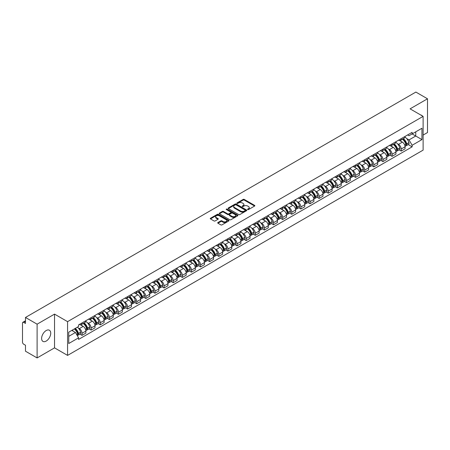<?xml version="1.0" encoding="UTF-8"?>
<svg xmlns="http://www.w3.org/2000/svg" width="450" height="450" viewBox="0 0 450 450"><rect width="100%" height="100%" fill="white"/><g stroke="black" fill="none" stroke-linecap="round" stroke-linejoin="round"><path stroke-width="0.67" d="M247.697 209.571A0.568 0.326 0 0 0 248.501 209.571L254.599 206.049A0.81 0.467 0 0 0 254.835 205.718A0.81 0.467 0 0 0 254.599 205.386L244.271 199.423A0.81 0.467 0 0 0 243.124 199.423L237.026 202.944A0.568 0.326 0 0 0 237.831 203.406L238.618 202.95A2.599 1.502 0 0 1 242.291 202.95L243.152 203.451A2.599 1.502 0 0 1 243.911 204.508A2.599 1.502 0 0 1 243.152 205.566L242.364 206.021A0.568 0.326 0 0 0 243.163 206.488L243.956 206.032A2.599 1.502 0 0 1 247.629 206.032L248.49 206.528A2.599 1.502 0 0 1 249.249 207.591A2.599 1.502 0 0 1 248.49 208.648L247.697 209.104A0.568 0.326 0 0 0 247.697 209.571L247.697 209.104M46.176 341.083A6.446 3.724 120 0 0 50.389 335.402A6.446 3.724 120 0 0 49.399 330.238A6.446 3.724 120 0 0 46.176 330.553A6.446 3.724 120 0 0 41.962 336.24A6.446 3.724 120 0 0 42.953 341.404A6.446 3.724 120 0 0 46.176 341.083M422.348 115.931A6.446 3.724 120 0 0 421.661 115.312A6.446 3.724 120 0 0 420.784 115.026M217.929 222.547A0.81 0.467 0 0 0 217.693 222.879A0.81 0.467 0 0 0 217.929 223.211L220.832 224.882A0.81 0.467 0 0 0 221.979 224.882L228.746 220.972A0.81 0.467 0 0 0 228.988 220.641A0.81 0.467 0 0 0 228.746 220.309L218.419 214.346A0.81 0.467 0 0 0 217.271 214.346L210.499 218.256A0.81 0.467 0 0 0 210.263 218.588A0.81 0.467 0 0 0 210.499 218.919L214.003 220.939A0.81 0.467 0 0 0 215.151 220.939L218.047 219.268A0.81 0.467 0 0 0 218.284 218.936A0.81 0.467 0 0 0 218.047 218.604L216.309 217.603A2.171 1.254 0 0 1 215.674 216.714A2.171 1.254 0 0 1 217.013 215.556A2.171 1.254 0 0 1 219.381 215.831L226.181 219.757A2.171 1.254 0 0 1 226.817 220.641A2.171 1.254 0 0 1 225.478 221.799A2.171 1.254 0 0 1 223.11 221.529L221.979 220.871A0.81 0.467 0 0 0 220.832 220.871L217.929 222.547L217.929 223.211M67.573 321.643L54.534 314.117L37.114 324.174L25.481 317.458L415.868 92.07L427.5 98.792L410.079 108.849L423.118 116.376L67.573 321.643L67.573 355.399L423.118 150.126L423.118 116.376M238.674 214.577A0.81 0.467 0 0 0 239.822 214.577L246.594 210.667A0.81 0.467 0 0 0 246.831 210.341A0.81 0.467 0 0 0 246.594 210.009L236.267 204.047A0.81 0.467 0 0 0 235.119 204.047L228.347 207.956A0.81 0.467 0 0 0 228.111 208.282A0.81 0.467 0 0 0 228.347 208.614L238.674 214.577M226.592 209.689A0.568 0.326 0 0 1 227.171 209.773L227.171 209.098L237.673 215.162A0.81 0.467 0 0 1 237.909 215.488A0.81 0.467 0 0 1 237.673 215.82L230.901 219.729A0.81 0.467 0 0 1 229.753 219.729L219.426 213.767L222.322 212.107L222.322 211.433L219.426 213.103A0.81 0.467 0 0 0 219.184 213.435A0.81 0.467 0 0 0 219.426 213.767L219.426 213.103M222.322 212.107A0.81 0.467 0 0 1 223.47 212.107L223.47 211.433A0.81 0.467 0 0 0 222.322 211.433M223.47 211.433L227.661 213.851A0.81 0.467 0 0 0 228.808 213.851L230.726 212.743A0.81 0.467 0 0 0 230.968 212.411A0.81 0.467 0 0 0 230.726 212.079L226.367 209.559A0.568 0.326 0 0 1 227.171 209.098M37.114 324.174L37.114 357.93L25.481 351.208L25.481 345.234L23.67 344.188A1.654 0.956 -120 0 1 22.5 342.163L22.5 323.061A1.654 0.956 -120 0 1 22.843 322.307L25.481 320.782M423.118 135.073L427.5 132.542L427.5 98.792M37.114 357.93L54.534 347.867L67.573 355.399M25.481 317.458L25.481 323.432L23.67 322.386A1.654 0.956 -120 0 0 22.843 322.307M401.192 138.651A3.802 2.194 60 0 1 400.404 140.355L404.263 138.127A3.802 2.194 -120 0 0 405.051 136.423M397.53 143.792L398.503 144.354A3.802 2.194 60 0 1 401.192 149.012L405.051 146.784A3.802 2.194 -120 0 0 402.362 142.127L399.6 140.529M405.051 146.784L405.051 148.843L401.192 151.071L399.099 149.861M400.404 140.355A3.802 2.194 60 0 1 398.531 140.186M401.192 149.012L401.192 151.071M392.074 143.916A3.802 2.194 60 0 1 391.286 145.62L395.145 143.392A3.802 2.194 -120 0 0 395.933 141.688M389.981 155.126L392.074 156.336L395.933 154.108L395.933 152.049A3.802 2.194 -120 0 0 393.244 147.392L390.482 145.794M391.286 145.62A3.802 2.194 60 0 1 389.413 145.451M388.412 149.057L389.385 149.619A3.802 2.194 60 0 1 392.074 154.277L392.074 156.336M382.956 149.181A3.802 2.194 60 0 1 382.168 150.885L386.027 148.657A3.802 2.194 -120 0 0 386.814 146.953M380.863 160.391L382.956 161.601L386.814 159.373L386.814 157.314A3.802 2.194 -120 0 0 384.126 152.657L381.364 151.059M382.168 150.885A3.802 2.194 60 0 1 380.295 150.716M379.294 154.322L380.267 154.884A3.802 2.194 60 0 1 382.956 159.542L382.956 161.601M373.838 154.446A3.802 2.194 60 0 1 373.05 156.15L376.903 153.922A3.802 2.194 -120 0 0 377.691 152.218M371.745 165.656L373.838 166.866L377.691 164.638L377.691 162.579A3.802 2.194 -120 0 0 375.002 157.922L372.24 156.324M373.05 156.15A3.802 2.194 60 0 1 371.177 155.981M370.176 159.587L371.149 160.149A3.802 2.194 60 0 1 373.838 164.807L373.838 166.866M364.714 159.711A3.802 2.194 60 0 1 363.926 161.415L367.785 159.188A3.802 2.194 -120 0 0 368.572 157.483M362.621 170.921L364.714 172.131L368.572 169.903L368.572 167.844A3.802 2.194 -120 0 0 365.884 163.187L363.122 161.589M363.926 161.415A3.802 2.194 60 0 1 362.053 161.246M361.052 164.852L362.025 165.414A3.802 2.194 60 0 1 364.714 170.072L364.714 172.131M355.596 164.976A3.802 2.194 60 0 1 354.808 166.68L358.667 164.453A3.802 2.194 -120 0 0 359.454 162.748M353.503 176.186L355.596 177.396L359.454 175.168L359.454 173.109A3.802 2.194 -120 0 0 356.766 168.452L354.004 166.854M354.808 166.68A3.802 2.194 60 0 1 352.935 166.511M351.934 170.117L352.907 170.679A3.802 2.194 60 0 1 355.596 175.337L355.596 177.396M346.478 170.241A3.802 2.194 60 0 1 345.69 171.945L349.549 169.718A3.802 2.194 -120 0 0 350.336 168.013M344.385 181.451L346.478 182.661L350.336 180.433L350.336 178.374A3.802 2.194 -120 0 0 347.647 173.717L344.886 172.119M345.69 171.945A3.802 2.194 60 0 1 343.817 171.776M342.816 175.382L343.789 175.944A3.802 2.194 60 0 1 346.478 180.602L346.478 182.661M337.359 175.506A3.802 2.194 60 0 1 336.572 177.21L340.425 174.982A3.802 2.194 -120 0 0 341.213 173.278M335.267 186.716L337.359 187.926L341.218 185.698L341.218 183.639A3.802 2.194 -120 0 0 338.524 178.982L335.762 177.384M336.572 177.21A3.802 2.194 60 0 1 334.699 177.041M333.697 180.647L334.671 181.209A3.802 2.194 60 0 1 337.359 185.867L337.359 187.926M328.236 180.771A3.802 2.194 60 0 1 327.448 182.475L331.307 180.248A3.802 2.194 -120 0 0 332.094 178.543M326.143 191.981L328.236 193.191L332.094 190.963L332.094 188.904A3.802 2.194 -120 0 0 329.406 184.247L326.644 182.649M327.448 182.475A3.802 2.194 60 0 1 325.581 182.306M324.574 185.912L325.547 186.474A3.802 2.194 60 0 1 328.236 191.132L328.236 193.191M319.118 186.036A3.802 2.194 60 0 1 318.33 187.74L322.189 185.513A3.802 2.194 -120 0 0 322.976 183.808M317.025 197.246L319.118 198.456L322.976 196.228L322.976 194.169A3.802 2.194 -120 0 0 320.287 189.512L317.526 187.914M318.33 187.74A3.802 2.194 60 0 1 316.457 187.571M315.456 191.177L316.429 191.739A3.802 2.194 60 0 1 319.118 196.397L319.118 198.456M309.999 191.301A3.802 2.194 60 0 1 309.212 193.005L313.071 190.778A3.802 2.194 -120 0 0 313.858 189.073M307.907 202.511L309.999 203.721L313.858 201.493L313.858 199.434A3.802 2.194 -120 0 0 311.169 194.777L308.407 193.179M309.212 193.005A3.802 2.194 60 0 1 307.339 192.836M306.338 196.442L307.311 197.004A3.802 2.194 60 0 1 309.999 201.662L309.999 203.721M300.881 196.566A3.802 2.194 60 0 1 300.094 198.27L303.947 196.042A3.802 2.194 -120 0 0 304.734 194.338M298.789 207.776L300.881 208.986L304.74 206.758L304.74 204.699A3.802 2.194 -120 0 0 302.046 200.042L299.289 198.444M300.094 198.27A3.802 2.194 60 0 1 298.221 198.101M297.219 201.707L298.192 202.269A3.802 2.194 60 0 1 300.881 206.927L300.881 208.986M291.757 201.831A3.802 2.194 60 0 1 290.97 203.535L294.829 201.308A3.802 2.194 -120 0 0 295.616 199.603M289.665 213.041L291.757 214.251L295.616 212.023L295.616 209.964A3.802 2.194 -120 0 0 292.928 205.307L290.166 203.709M290.97 203.535A3.802 2.194 60 0 1 289.103 203.366M288.096 206.972L289.069 207.534A3.802 2.194 60 0 1 291.757 212.192L291.757 214.251M282.639 207.096A3.802 2.194 60 0 1 281.852 208.8L285.711 206.572A3.802 2.194 -120 0 0 286.498 204.868M280.547 218.306L282.639 219.516L286.498 217.288L286.498 215.229A3.802 2.194 -120 0 0 283.809 210.572L281.048 208.98M281.852 208.8A3.802 2.194 60 0 1 279.979 208.631M278.977 212.237L279.951 212.799A3.802 2.194 60 0 1 282.639 217.457L282.639 219.516M273.521 212.361A3.802 2.194 60 0 1 272.734 214.065L276.593 211.838A3.802 2.194 -120 0 0 277.38 210.133M271.429 223.571L273.521 224.781L277.38 222.553L277.38 220.494A3.802 2.194 -120 0 0 274.691 215.837L271.929 214.245M272.734 214.065A3.802 2.194 60 0 1 270.861 213.896M269.859 217.502L270.832 218.064A3.802 2.194 60 0 1 273.521 222.722L273.521 224.781M264.403 217.626A3.802 2.194 60 0 1 263.616 219.33L267.474 217.102A3.802 2.194 -120 0 0 268.262 215.398M262.311 228.836L264.403 230.046L268.262 227.818L268.262 225.759A3.802 2.194 -120 0 0 265.567 221.102L262.811 219.51M263.616 219.33A3.802 2.194 60 0 1 261.743 219.161M260.741 222.767L261.714 223.329A3.802 2.194 60 0 1 264.403 227.987L264.403 230.046M255.279 222.891A3.802 2.194 60 0 1 254.492 224.595L258.351 222.368A3.802 2.194 -120 0 0 259.138 220.663M253.187 234.101L255.279 235.311L259.138 233.083L259.138 231.024A3.802 2.194 -120 0 0 256.449 226.367L253.688 224.775M254.492 224.595A3.802 2.194 60 0 1 252.624 224.426M251.618 228.032L252.591 228.594A3.802 2.194 60 0 1 255.279 233.252L255.279 235.311M246.161 228.156A3.802 2.194 60 0 1 245.374 229.86L249.232 227.632A3.802 2.194 -120 0 0 250.02 225.928M244.069 239.366L246.161 240.576L250.02 238.348L250.02 236.289A3.802 2.194 -120 0 0 247.331 231.632L244.569 230.04M245.374 229.86A3.802 2.194 60 0 1 243.501 229.691M242.499 233.297L243.472 233.859A3.802 2.194 60 0 1 246.161 238.517L246.161 240.576M237.043 233.421A3.802 2.194 60 0 1 236.256 235.131L240.114 232.903A3.802 2.194 -120 0 0 240.902 231.193M234.951 244.631L237.043 245.841L240.902 243.613L240.902 241.554A3.802 2.194 -120 0 0 238.213 236.897L235.451 235.305M236.256 235.131A3.802 2.194 60 0 1 234.382 234.956M233.381 238.562L234.354 239.124A3.802 2.194 60 0 1 237.043 243.782L237.043 245.841M227.925 238.686A3.802 2.194 60 0 1 227.138 240.396L230.996 238.168A3.802 2.194 -120 0 0 231.784 236.458M225.833 249.896L227.925 251.106L231.784 248.878L231.784 246.819A3.802 2.194 -120 0 0 229.089 242.162L226.333 240.57M227.138 240.396A3.802 2.194 60 0 1 225.264 240.221M224.263 243.827L225.236 244.389A3.802 2.194 60 0 1 227.925 249.047L227.925 251.106M218.801 243.951A3.802 2.194 60 0 1 218.014 245.661L221.873 243.433A3.802 2.194 -120 0 0 222.66 241.723M216.709 255.161L218.801 256.371L222.66 254.143L222.66 252.084A3.802 2.194 -120 0 0 219.971 247.427L217.209 245.835M218.014 245.661A3.802 2.194 60 0 1 216.146 245.486M215.139 249.092L216.112 249.654A3.802 2.194 60 0 1 218.801 254.312L218.801 256.371M209.683 249.216A3.802 2.194 60 0 1 208.896 250.926L212.754 248.698A3.802 2.194 -120 0 0 213.542 246.988M207.591 260.426L209.683 261.636L213.542 259.408L213.542 257.349A3.802 2.194 -120 0 0 210.853 252.692L208.091 251.1M208.896 250.926A3.802 2.194 60 0 1 207.023 250.751M206.021 254.357L206.994 254.919A3.802 2.194 60 0 1 209.683 259.577L209.683 261.636M200.565 254.481A3.802 2.194 60 0 1 199.778 256.191L203.636 253.963A3.802 2.194 -120 0 0 204.424 252.253M198.472 265.691L200.565 266.901L204.424 264.673L204.424 262.614A3.802 2.194 -120 0 0 201.735 257.957L198.973 256.365M199.778 256.191A3.802 2.194 60 0 1 197.904 256.016M196.903 259.622L197.876 260.184A3.802 2.194 60 0 1 200.565 264.842L200.565 266.901M191.447 259.746A3.802 2.194 60 0 1 190.659 261.456L194.518 259.228A3.802 2.194 -120 0 0 195.306 257.518M189.354 270.956L191.447 272.166L195.306 269.938L195.306 267.879A3.802 2.194 -120 0 0 192.611 263.222L189.855 261.63M190.659 261.456A3.802 2.194 60 0 1 188.786 261.281M187.785 264.887L188.758 265.449A3.802 2.194 60 0 1 191.447 270.107L191.447 272.166M182.323 265.011A3.802 2.194 60 0 1 181.536 266.721L185.394 264.493A3.802 2.194 -120 0 0 186.182 262.783M180.231 276.221L182.323 277.431L186.182 275.203L186.182 273.144A3.802 2.194 -120 0 0 183.493 268.487L180.731 266.895M181.536 266.721A3.802 2.194 60 0 1 179.668 266.546M178.661 270.152L179.634 270.714A3.802 2.194 60 0 1 182.323 275.372L182.323 277.431M173.205 270.276A3.802 2.194 60 0 1 172.417 271.986L176.276 269.758A3.802 2.194 -120 0 0 177.064 268.048M171.112 281.486L173.205 282.696L177.064 280.468L177.064 278.409A3.802 2.194 -120 0 0 174.375 273.752L171.613 272.16M172.417 271.986A3.802 2.194 60 0 1 170.544 271.811M169.543 275.417L170.516 275.979A3.802 2.194 60 0 1 173.205 280.637L173.205 282.696M164.087 275.541A3.802 2.194 60 0 1 163.299 277.251L167.158 275.023A3.802 2.194 -120 0 0 167.946 273.313M161.994 286.751L164.087 287.961L167.946 285.733L167.946 283.674A3.802 2.194 -120 0 0 165.257 279.017L162.495 277.425M163.299 277.251A3.802 2.194 60 0 1 161.426 277.076M160.425 280.682L161.398 281.244A3.802 2.194 60 0 1 164.087 285.902L164.087 287.961M154.969 280.806A3.802 2.194 60 0 1 154.181 282.516L158.04 280.288A3.802 2.194 -120 0 0 158.828 278.578M152.876 292.022L154.969 293.226L158.828 290.998L158.828 288.939A3.802 2.194 -120 0 0 156.139 284.282L153.377 282.69M154.181 282.516A3.802 2.194 60 0 1 152.308 282.341M151.307 285.947L152.28 286.509A3.802 2.194 60 0 1 154.969 291.167L154.969 293.226M145.845 286.071A3.802 2.194 60 0 1 145.058 287.781L148.916 285.553A3.802 2.194 -120 0 0 149.704 283.843M143.752 297.287L145.845 298.491L149.704 296.263L149.704 294.204A3.802 2.194 -120 0 0 147.015 289.547L144.253 287.955M145.058 287.781A3.802 2.194 60 0 1 143.19 287.606M142.183 291.212L143.156 291.774A3.802 2.194 60 0 1 145.845 296.432L145.845 298.491M136.727 291.336A3.802 2.194 60 0 1 135.939 293.046L139.798 290.818A3.802 2.194 -120 0 0 140.586 289.108M134.634 302.552L136.727 303.756L140.586 301.528L140.586 299.469A3.802 2.194 -120 0 0 137.897 294.812L135.135 293.22M135.939 293.046A3.802 2.194 60 0 1 134.066 292.871M133.065 296.477L134.038 297.039A3.802 2.194 60 0 1 136.727 301.697L136.727 303.756M127.609 296.601A3.802 2.194 60 0 1 126.821 298.311L130.68 296.083A3.802 2.194 -120 0 0 131.468 294.373M125.516 307.817L127.609 309.021L131.468 306.793L131.468 304.734A3.802 2.194 -120 0 0 128.779 300.077L126.017 298.485M126.821 298.311A3.802 2.194 60 0 1 124.948 298.136M123.947 301.742L124.92 302.304A3.802 2.194 60 0 1 127.609 306.962L127.609 309.021M118.491 301.866A3.802 2.194 60 0 1 117.703 303.576L121.562 301.348A3.802 2.194 -120 0 0 122.349 299.638M116.398 313.082L118.491 314.286L122.349 312.058L122.349 309.999A3.802 2.194 -120 0 0 119.661 305.342L116.899 303.75M117.703 303.576A3.802 2.194 60 0 1 115.83 303.401M114.829 307.007L115.802 307.569A3.802 2.194 60 0 1 118.491 312.227L118.491 314.286M109.367 307.131A3.802 2.194 60 0 1 108.579 308.841L112.438 306.613A3.802 2.194 -120 0 0 113.226 304.903M107.274 318.347L109.367 319.551L113.226 317.323L113.226 315.264A3.802 2.194 -120 0 0 110.537 310.607L107.775 309.015M108.579 308.841A3.802 2.194 60 0 1 106.712 308.666M105.705 312.272L106.678 312.834A3.802 2.194 60 0 1 109.367 317.492L109.367 319.551M100.249 312.396A3.802 2.194 60 0 1 99.461 314.106L103.32 311.878A3.802 2.194 -120 0 0 104.108 310.168M98.156 323.612L100.249 324.816L104.108 322.588L104.108 320.529A3.802 2.194 -120 0 0 101.419 315.872L98.657 314.28M99.461 314.106A3.802 2.194 60 0 1 97.588 313.931M96.587 317.537L97.56 318.099A3.802 2.194 60 0 1 100.249 322.757L100.249 324.816M91.131 317.661A3.802 2.194 60 0 1 90.343 319.371L94.202 317.143A3.802 2.194 -120 0 0 94.989 315.433M89.038 328.877L91.131 330.081L94.989 327.853L94.989 325.794A3.802 2.194 -120 0 0 92.301 321.137L89.539 319.545M90.343 319.371A3.802 2.194 60 0 1 88.47 319.196M87.469 322.808L88.442 323.364A3.802 2.194 60 0 1 91.131 328.022L91.131 330.081M82.013 322.926A3.802 2.194 60 0 1 81.225 324.636L85.084 322.408A3.802 2.194 -120 0 0 85.871 320.698M79.92 334.142L82.013 335.346L85.871 333.118L85.871 331.059A3.802 2.194 -120 0 0 83.183 326.402L80.421 324.81M81.225 324.636A3.802 2.194 60 0 1 79.352 324.461M78.351 328.072L79.324 328.629A3.802 2.194 60 0 1 82.013 333.287L82.013 335.346M407.655 134.921L409.027 135.714L421.948 128.256L415.749 131.833L415.749 136.018L409.027 139.899L406.654 138.527M68.743 336.358L75.465 332.477L78.564 337.843L68.743 343.513L68.743 332.173L78.564 326.503L78.564 324.917L412.127 132.339L412.127 133.926L421.948 139.596L412.127 145.266L409.027 139.899M421.948 128.256L421.948 139.596M78.564 337.843L78.564 339.429L412.127 146.852L412.127 145.266M54.534 314.117L54.534 347.867M75.465 332.477L71.837 330.384M408.223 144.596L412.127 146.852M247.928 209.649L248.49 209.323A2.599 1.502 0 0 0 249.249 208.266L249.249 207.591M243.911 204.508L243.911 205.183A2.599 1.502 0 0 1 243.152 206.241L242.589 206.567M254.599 205.386L254.599 206.049L244.271 200.098A0.81 0.467 0 0 0 243.124 200.098L237.251 203.484M246.583 210.679L236.267 204.722A0.81 0.467 0 0 0 235.119 204.722L228.358 208.62M245.16 210.572A0.568 0.326 0 0 0 245.16 210.105L236.093 204.874A0.568 0.326 0 0 0 235.288 204.874L234.456 205.352A2.599 1.502 0 0 0 233.696 206.415A2.599 1.502 0 0 0 234.456 207.472L240.654 211.05A2.599 1.502 0 0 0 244.328 211.05L245.16 210.572L245.16 211.247A0.568 0.326 0 0 0 245.323 211.016L245.323 210.341M233.696 206.415L233.696 207.09A2.599 1.502 0 0 0 234.456 208.148L234.456 207.472M245.16 211.247L244.328 211.725A2.599 1.502 0 0 1 240.654 211.725L234.456 208.148M223.47 212.107L227.661 214.526A0.81 0.467 0 0 0 228.808 214.526L230.726 213.418A0.81 0.467 0 0 0 230.968 213.086L230.968 212.411M227.171 209.773L237.662 215.826M232.003 216.36A2.171 1.254 0 0 0 234.371 216.63A2.171 1.254 0 0 0 235.71 215.471A2.171 1.254 0 0 0 235.074 214.588L232.678 213.204A0.81 0.467 0 0 0 231.531 213.204L229.607 214.312A0.81 0.467 0 0 0 229.371 214.644A0.81 0.467 0 0 0 229.607 214.976L232.003 216.36L232.003 217.035A2.171 1.254 0 0 0 234.371 217.305A2.171 1.254 0 0 0 235.71 216.146L235.71 215.471M229.371 214.644L229.371 215.319A0.81 0.467 0 0 0 229.607 215.651L229.607 214.976M232.003 217.035L229.607 215.651M226.817 220.641L226.817 221.316A2.171 1.254 0 0 1 225.478 222.474A2.171 1.254 0 0 1 223.11 222.204L221.979 221.546A0.81 0.467 0 0 0 220.832 221.546L217.941 223.217M215.674 216.714L215.674 217.389A2.171 1.254 0 0 0 216.309 218.278L216.309 217.603M218.036 219.274L216.309 218.278M228.746 220.309L228.746 220.972L218.419 215.021A0.81 0.467 0 0 0 217.271 215.021L210.51 218.925M402.626 139.072A5.209 3.009 60 0 1 402.654 139.089A5.209 3.009 60 0 1 406.08 143.764L406.114 143.871A1.012 0.585 60 0 1 405.951 144.664A1.012 0.585 60 0 1 405.928 144.675M402.401 139.202A6.283 3.628 60 0 1 405.855 144.388L405.883 144.495A2.087 1.204 60 0 1 405.557 146.138L405.034 146.436M405.911 145.676A2.087 1.204 -120 0 0 406.491 145.597A2.087 1.204 -120 0 0 406.822 143.955L406.789 143.848A6.283 3.628 -120 0 0 403.335 138.662M404.972 137.087A6.283 3.628 60 0 1 408.921 142.616L408.954 142.723A2.087 1.204 60 0 1 408.623 144.366L406.491 145.597M400.258 140.428A6.283 3.628 60 0 1 401.569 141.666M404.623 141.677L405.428 142.138M393.508 144.338A5.209 3.009 60 0 1 393.536 144.354A5.209 3.009 60 0 1 396.962 149.029L396.996 149.136A1.012 0.585 60 0 1 396.832 149.929A1.012 0.585 60 0 1 396.81 149.94M393.283 144.467A6.283 3.628 60 0 1 396.737 149.653L396.765 149.76A2.087 1.204 60 0 1 396.433 151.403L395.916 151.701M396.793 150.941A2.087 1.204 -120 0 0 397.373 150.862A2.087 1.204 -120 0 0 397.699 149.22L397.671 149.113A6.283 3.628 -120 0 0 394.217 143.927M395.854 142.352A6.283 3.628 60 0 1 399.803 147.881L399.836 147.988A2.087 1.204 60 0 1 399.504 149.631L397.373 150.862M391.14 145.693A6.283 3.628 60 0 1 392.451 146.931M395.505 146.942L396.309 147.403M384.39 149.602A5.209 3.009 60 0 1 384.418 149.619A5.209 3.009 60 0 1 387.844 154.294L387.872 154.401A1.012 0.585 60 0 1 387.714 155.194A1.012 0.585 60 0 1 387.692 155.205M384.159 149.732A6.283 3.628 60 0 1 387.613 154.918L387.647 155.025A2.087 1.204 60 0 1 387.315 156.667L386.798 156.966M387.675 156.206A2.087 1.204 -120 0 0 388.249 156.127A2.087 1.204 -120 0 0 388.581 154.485L388.553 154.378A6.283 3.628 -120 0 0 385.099 149.192M386.736 147.617A6.283 3.628 60 0 1 390.684 153.146L390.713 153.253A2.087 1.204 60 0 1 390.386 154.896L388.249 156.127M382.016 150.958A6.283 3.628 60 0 1 383.332 152.196M386.387 152.207L387.186 152.668M375.272 154.868A5.209 3.009 60 0 1 375.294 154.884A5.209 3.009 60 0 1 378.726 159.559L378.754 159.666A1.012 0.585 60 0 1 378.596 160.459A1.012 0.585 60 0 1 378.574 160.47M375.041 154.997A6.283 3.628 60 0 1 378.495 160.183L378.529 160.29A2.087 1.204 60 0 1 378.197 161.933L377.679 162.231M378.551 161.471A2.087 1.204 -120 0 0 379.131 161.393A2.087 1.204 -120 0 0 379.463 159.75L379.429 159.643A6.283 3.628 -120 0 0 375.981 154.457M377.612 152.882A6.283 3.628 60 0 1 381.566 158.411L381.594 158.518A2.087 1.204 60 0 1 381.268 160.161L379.131 161.393M372.898 156.223A6.283 3.628 60 0 1 374.214 157.461M377.269 157.472L378.067 157.933M366.148 160.132A5.209 3.009 60 0 1 366.176 160.149A5.209 3.009 60 0 1 369.602 164.824L369.636 164.931A1.012 0.585 60 0 1 369.473 165.724A1.012 0.585 60 0 1 369.45 165.735M365.923 160.262A6.283 3.628 60 0 1 369.377 165.448L369.405 165.555A2.087 1.204 60 0 1 369.079 167.197L368.556 167.496M369.433 166.736A2.087 1.204 -120 0 0 370.012 166.657A2.087 1.204 -120 0 0 370.344 165.015L370.311 164.908A6.283 3.628 -120 0 0 366.857 159.722M368.494 158.147A6.283 3.628 60 0 1 372.442 163.676L372.476 163.783A2.087 1.204 60 0 1 372.144 165.426L370.012 166.657M363.78 161.488A6.283 3.628 60 0 1 365.091 162.726M368.145 162.737L368.949 163.198M357.03 165.398A5.209 3.009 60 0 1 357.058 165.414A5.209 3.009 60 0 1 360.484 170.089L360.517 170.196A1.012 0.585 60 0 1 360.354 170.989A1.012 0.585 60 0 1 360.332 171M356.805 165.532A6.283 3.628 60 0 1 360.259 170.713L360.287 170.82A2.087 1.204 60 0 1 359.955 172.463L359.438 172.761M360.315 172.001A2.087 1.204 -120 0 0 360.894 171.922A2.087 1.204 -120 0 0 361.221 170.28L361.192 170.173A6.283 3.628 -120 0 0 357.739 164.993M359.376 163.412A6.283 3.628 60 0 1 363.324 168.941L363.358 169.048A2.087 1.204 60 0 1 363.026 170.691L360.894 171.922M354.662 166.753A6.283 3.628 60 0 1 355.973 167.991M359.027 168.002L359.831 168.463M347.912 170.662A5.209 3.009 60 0 1 347.94 170.679A5.209 3.009 60 0 1 351.366 175.354L351.394 175.461A1.012 0.585 60 0 1 351.236 176.254A1.012 0.585 60 0 1 351.214 176.265M347.681 170.797A6.283 3.628 60 0 1 351.135 175.978L351.169 176.085A2.087 1.204 60 0 1 350.837 177.727L350.319 178.026M351.197 177.266A2.087 1.204 -120 0 0 351.771 177.188A2.087 1.204 -120 0 0 352.103 175.545L352.074 175.438A6.283 3.628 -120 0 0 348.621 170.257M350.257 168.677A6.283 3.628 60 0 1 354.206 174.206L354.234 174.313A2.087 1.204 60 0 1 353.908 175.956L351.771 177.188M345.544 172.018A6.283 3.628 60 0 1 346.854 173.256M349.909 173.267L350.707 173.728M338.794 175.928A5.209 3.009 60 0 1 338.816 175.944A5.209 3.009 60 0 1 342.248 180.619L342.276 180.726A1.012 0.585 60 0 1 342.118 181.519A1.012 0.585 60 0 1 342.096 181.53M338.563 176.062A6.283 3.628 60 0 1 342.017 181.243L342.051 181.35A2.087 1.204 60 0 1 341.719 182.993L341.201 183.291M342.073 182.531A2.087 1.204 -120 0 0 342.652 182.453A2.087 1.204 -120 0 0 342.984 180.81L342.951 180.703A6.283 3.628 -120 0 0 339.502 175.523M341.134 173.947A6.283 3.628 60 0 1 345.088 179.471L345.116 179.578A2.087 1.204 60 0 1 344.79 181.221L342.652 182.453M336.42 177.283A6.283 3.628 60 0 1 337.736 178.521M340.791 178.532L341.589 178.993M329.67 181.192A5.209 3.009 60 0 1 329.698 181.209A5.209 3.009 60 0 1 333.124 185.884L333.157 185.991A1.012 0.585 60 0 1 332.994 186.784A1.012 0.585 60 0 1 332.972 186.795M329.445 181.328A6.283 3.628 60 0 1 332.899 186.508L332.927 186.615A2.087 1.204 60 0 1 332.601 188.257L332.077 188.556M332.955 187.796A2.087 1.204 -120 0 0 333.534 187.718A2.087 1.204 -120 0 0 333.866 186.075L333.832 185.968A6.283 3.628 -120 0 0 330.379 180.787M332.016 179.213A6.283 3.628 60 0 1 335.964 184.736L335.998 184.843A2.087 1.204 60 0 1 335.666 186.486L333.534 187.718M327.302 182.548A6.283 3.628 60 0 1 328.613 183.791M331.667 183.797L332.471 184.258M320.552 186.458A5.209 3.009 60 0 1 320.58 186.474A5.209 3.009 60 0 1 324.006 191.149L324.039 191.256A1.012 0.585 60 0 1 323.876 192.049A1.012 0.585 60 0 1 323.854 192.06M320.327 186.593A6.283 3.628 60 0 1 323.781 191.773L323.809 191.88A2.087 1.204 60 0 1 323.477 193.523L322.959 193.821M323.837 193.061A2.087 1.204 -120 0 0 324.416 192.982A2.087 1.204 -120 0 0 324.743 191.34L324.714 191.233A6.283 3.628 -120 0 0 321.261 186.053M322.897 184.477A6.283 3.628 60 0 1 326.846 190.001L326.88 190.108A2.087 1.204 60 0 1 326.548 191.751L324.416 192.982M318.184 187.813A6.283 3.628 60 0 1 319.494 189.056M322.549 189.062L323.353 189.523M311.434 191.722A5.209 3.009 60 0 1 311.462 191.739A5.209 3.009 60 0 1 314.887 196.414L314.916 196.521A1.012 0.585 60 0 1 314.758 197.314A1.012 0.585 60 0 1 314.736 197.325M311.209 191.857A6.283 3.628 60 0 1 314.657 197.038L314.691 197.145A2.087 1.204 60 0 1 314.359 198.787L313.841 199.086M314.719 198.326A2.087 1.204 -120 0 0 315.293 198.248A2.087 1.204 -120 0 0 315.624 196.605L315.596 196.498A6.283 3.628 -120 0 0 312.142 191.317M313.779 189.743A6.283 3.628 60 0 1 317.728 195.266L317.756 195.373A2.087 1.204 60 0 1 317.43 197.016L315.293 198.248M309.066 193.078A6.283 3.628 60 0 1 310.376 194.321M313.431 194.327L314.229 194.788M302.316 196.987A5.209 3.009 60 0 1 302.338 197.004A5.209 3.009 60 0 1 305.769 201.679L305.798 201.786A1.012 0.585 60 0 1 305.64 202.579A1.012 0.585 60 0 1 305.618 202.59M302.085 197.123A6.283 3.628 60 0 1 305.539 202.303L305.572 202.41A2.087 1.204 60 0 1 305.241 204.053L304.723 204.351M305.595 203.591A2.087 1.204 -120 0 0 306.174 203.513A2.087 1.204 -120 0 0 306.506 201.87L306.473 201.763A6.283 3.628 -120 0 0 303.024 196.583M304.656 195.007A6.283 3.628 60 0 1 308.61 200.531L308.638 200.638A2.087 1.204 60 0 1 308.312 202.281L306.174 203.513M299.942 198.343A6.283 3.628 60 0 1 301.258 199.586M304.312 199.592L305.111 200.053M293.197 202.252A5.209 3.009 60 0 1 293.22 202.269A5.209 3.009 60 0 1 296.646 206.944L296.679 207.051A1.012 0.585 60 0 1 296.516 207.844A1.012 0.585 60 0 1 296.494 207.861M292.967 202.388A6.283 3.628 60 0 1 296.421 207.568L296.449 207.675A2.087 1.204 60 0 1 296.123 209.317L295.599 209.616M296.477 208.856A2.087 1.204 -120 0 0 297.056 208.778A2.087 1.204 -120 0 0 297.388 207.135L297.354 207.028A6.283 3.628 -120 0 0 293.901 201.847M295.537 200.273A6.283 3.628 60 0 1 299.486 205.796L299.52 205.903A2.087 1.204 60 0 1 299.188 207.546L297.056 208.778M290.824 203.608A6.283 3.628 60 0 1 292.134 204.851M295.189 204.857L295.993 205.318M284.074 207.518A5.209 3.009 60 0 1 284.102 207.534A5.209 3.009 60 0 1 287.528 212.209L287.561 212.316A1.012 0.585 60 0 1 287.398 213.109A1.012 0.585 60 0 1 287.376 213.126M283.849 207.653A6.283 3.628 60 0 1 287.303 212.833L287.331 212.94A2.087 1.204 60 0 1 286.999 214.583L286.481 214.881M287.359 214.121A2.087 1.204 -120 0 0 287.938 214.042A2.087 1.204 -120 0 0 288.264 212.4L288.236 212.293A6.283 3.628 -120 0 0 284.782 207.112M286.419 205.537A6.283 3.628 60 0 1 290.368 211.061L290.402 211.168A2.087 1.204 60 0 1 290.07 212.811L287.938 214.042M281.706 208.873A6.283 3.628 60 0 1 283.016 210.116M286.071 210.122L286.875 210.583M274.956 212.782A5.209 3.009 60 0 1 274.984 212.799A5.209 3.009 60 0 1 278.409 217.474L278.438 217.581A1.012 0.585 60 0 1 278.28 218.374A1.012 0.585 60 0 1 278.257 218.391M274.731 212.917A6.283 3.628 60 0 1 278.179 218.098L278.213 218.205A2.087 1.204 60 0 1 277.881 219.847L277.363 220.146M278.241 219.386A2.087 1.204 -120 0 0 278.814 219.308A2.087 1.204 -120 0 0 279.146 217.665L279.118 217.558A6.283 3.628 -120 0 0 275.664 212.377M277.301 210.803A6.283 3.628 60 0 1 281.25 216.326L281.278 216.433A2.087 1.204 60 0 1 280.952 218.076L278.814 219.308M272.588 214.138A6.283 3.628 60 0 1 273.898 215.381M276.952 215.387L277.751 215.848M265.838 218.047A5.209 3.009 60 0 1 265.86 218.064A5.209 3.009 60 0 1 269.291 222.739L269.319 222.846A1.012 0.585 60 0 1 269.162 223.639A1.012 0.585 60 0 1 269.139 223.656M265.607 218.183A6.283 3.628 60 0 1 269.061 223.363L269.094 223.476A2.087 1.204 60 0 1 268.762 225.112L268.245 225.411M269.117 224.651A2.087 1.204 -120 0 0 269.696 224.572A2.087 1.204 -120 0 0 270.028 222.936L269.994 222.823A6.283 3.628 -120 0 0 266.546 217.643M268.178 216.067A6.283 3.628 60 0 1 272.132 221.591L272.16 221.704A2.087 1.204 60 0 1 271.834 223.341L269.696 224.572M263.464 219.403A6.283 3.628 60 0 1 264.78 220.646M267.834 220.652L268.633 221.113M256.719 223.312A5.209 3.009 60 0 1 256.742 223.329A5.209 3.009 60 0 1 260.168 228.004L260.201 228.111A1.012 0.585 60 0 1 260.038 228.904A1.012 0.585 60 0 1 260.016 228.921M256.489 223.447A6.283 3.628 60 0 1 259.942 228.628L259.971 228.741A2.087 1.204 60 0 1 259.644 230.377L259.121 230.676M259.999 229.916A2.087 1.204 -120 0 0 260.578 229.838A2.087 1.204 -120 0 0 260.91 228.201L260.876 228.088A6.283 3.628 -120 0 0 257.423 222.907M259.059 221.333A6.283 3.628 60 0 1 263.008 226.856L263.042 226.969A2.087 1.204 60 0 1 262.71 228.606L260.578 229.838M254.346 224.668A6.283 3.628 60 0 1 255.656 225.911M258.711 225.917L259.515 226.378M247.596 228.578A5.209 3.009 60 0 1 247.624 228.594A5.209 3.009 60 0 1 251.049 233.269L251.083 233.376A1.012 0.585 60 0 1 250.92 234.169A1.012 0.585 60 0 1 250.898 234.186M247.371 228.713A6.283 3.628 60 0 1 250.824 233.893L250.852 234.006A2.087 1.204 60 0 1 250.521 235.643L250.003 235.941M250.881 235.181A2.087 1.204 -120 0 0 251.46 235.102A2.087 1.204 -120 0 0 251.786 233.466L251.758 233.353A6.283 3.628 -120 0 0 248.304 228.172M249.941 226.597A6.283 3.628 60 0 1 253.89 232.121L253.924 232.234A2.087 1.204 60 0 1 253.592 233.871L251.46 235.102M245.227 229.933A6.283 3.628 60 0 1 246.538 231.176M249.593 231.182L250.397 231.643M238.477 233.843A5.209 3.009 60 0 1 238.506 233.859A5.209 3.009 60 0 1 241.931 238.534L241.959 238.641A1.012 0.585 60 0 1 241.802 239.434A1.012 0.585 60 0 1 241.779 239.451M238.252 233.977A6.283 3.628 60 0 1 241.701 239.158L241.734 239.271A2.087 1.204 60 0 1 241.403 240.907L240.885 241.206M241.763 240.446A2.087 1.204 -120 0 0 242.336 240.368A2.087 1.204 -120 0 0 242.668 238.731L242.64 238.618A6.283 3.628 -120 0 0 239.186 233.438M240.823 231.862A6.283 3.628 60 0 1 244.772 237.386L244.8 237.499A2.087 1.204 60 0 1 244.474 239.136L242.336 240.368M236.109 235.204A6.283 3.628 60 0 1 237.42 236.441M240.474 236.447L241.273 236.908M229.359 239.107A5.209 3.009 60 0 1 229.382 239.124A5.209 3.009 60 0 1 232.813 243.799L232.841 243.906A1.012 0.585 60 0 1 232.684 244.704A1.012 0.585 60 0 1 232.661 244.716M229.129 239.243A6.283 3.628 60 0 1 232.583 244.423L232.616 244.536A2.087 1.204 60 0 1 232.284 246.172L231.767 246.471M232.639 245.711A2.087 1.204 -120 0 0 233.218 245.632A2.087 1.204 -120 0 0 233.55 243.996L233.516 243.883A6.283 3.628 -120 0 0 230.068 238.703M231.705 237.127A6.283 3.628 60 0 1 235.654 242.651L235.682 242.764A2.087 1.204 60 0 1 235.356 244.401L233.218 245.632M226.986 240.469A6.283 3.628 60 0 1 228.302 241.706M231.356 241.712L232.155 242.173M220.241 244.373A5.209 3.009 60 0 1 220.264 244.389A5.209 3.009 60 0 1 223.689 249.064L223.723 249.171A1.012 0.585 60 0 1 223.56 249.969A1.012 0.585 60 0 1 223.537 249.981M220.011 244.507A6.283 3.628 60 0 1 223.464 249.688L223.493 249.801A2.087 1.204 60 0 1 223.166 251.438L222.643 251.736M223.521 250.976A2.087 1.204 -120 0 0 224.1 250.898A2.087 1.204 -120 0 0 224.432 249.261L224.398 249.148A6.283 3.628 -120 0 0 220.944 243.968M222.581 242.393A6.283 3.628 60 0 1 226.53 247.916L226.564 248.029A2.087 1.204 60 0 1 226.232 249.666L224.1 250.898M217.868 245.734A6.283 3.628 60 0 1 219.178 246.971M222.232 246.977L223.037 247.438M211.118 249.638A5.209 3.009 60 0 1 211.146 249.654A5.209 3.009 60 0 1 214.571 254.329L214.605 254.436A1.012 0.585 60 0 1 214.442 255.234A1.012 0.585 60 0 1 214.419 255.246M210.893 249.773A6.283 3.628 60 0 1 214.346 254.953L214.374 255.066A2.087 1.204 60 0 1 214.042 256.702L213.525 257.001M214.403 256.241A2.087 1.204 -120 0 0 214.982 256.162A2.087 1.204 -120 0 0 215.308 254.526L215.28 254.413A6.283 3.628 -120 0 0 211.826 249.232M213.463 247.657A6.283 3.628 60 0 1 217.412 253.181L217.446 253.294A2.087 1.204 60 0 1 217.114 254.931L214.982 256.162M208.749 250.999A6.283 3.628 60 0 1 210.06 252.236M213.114 252.242L213.919 252.709M201.999 254.903A5.209 3.009 60 0 1 202.028 254.919A5.209 3.009 60 0 1 205.453 259.594L205.481 259.701A1.012 0.585 60 0 1 205.324 260.499A1.012 0.585 60 0 1 205.301 260.511M201.774 255.037A6.283 3.628 60 0 1 205.222 260.218L205.256 260.331A2.087 1.204 60 0 1 204.924 261.968L204.407 262.266M205.284 261.506A2.087 1.204 -120 0 0 205.864 261.428A2.087 1.204 -120 0 0 206.19 259.791L206.162 259.678A6.283 3.628 -120 0 0 202.708 254.498M204.345 252.922A6.283 3.628 60 0 1 208.294 258.446L208.322 258.559A2.087 1.204 60 0 1 207.996 260.196L205.864 261.428M199.631 256.264A6.283 3.628 60 0 1 200.942 257.501M203.996 257.507L204.795 257.974M192.881 260.168A5.209 3.009 60 0 1 192.904 260.184A5.209 3.009 60 0 1 196.335 264.859L196.363 264.966A1.012 0.585 60 0 1 196.206 265.764A1.012 0.585 60 0 1 196.183 265.776M192.651 260.303A6.283 3.628 60 0 1 196.104 265.483L196.138 265.596A2.087 1.204 60 0 1 195.806 267.233L195.289 267.531M196.161 266.771A2.087 1.204 -120 0 0 196.74 266.692A2.087 1.204 -120 0 0 197.072 265.056L197.038 264.943A6.283 3.628 -120 0 0 193.59 259.762M195.227 258.188A6.283 3.628 60 0 1 199.176 263.711L199.204 263.824A2.087 1.204 60 0 1 198.877 265.461L196.74 266.692M190.507 261.529A6.283 3.628 60 0 1 191.824 262.766M194.878 262.772L195.677 263.239M183.763 265.433A5.209 3.009 60 0 1 183.786 265.449A5.209 3.009 60 0 1 187.211 270.124L187.245 270.231A1.012 0.585 60 0 1 187.082 271.029A1.012 0.585 60 0 1 187.059 271.041M183.532 265.567A6.283 3.628 60 0 1 186.986 270.748L187.014 270.861A2.087 1.204 60 0 1 186.688 272.498L186.165 272.796M187.042 272.036A2.087 1.204 -120 0 0 187.622 271.957A2.087 1.204 -120 0 0 187.954 270.321L187.92 270.208A6.283 3.628 -120 0 0 184.466 265.028M186.103 263.452A6.283 3.628 60 0 1 190.058 268.976L190.086 269.089A2.087 1.204 60 0 1 189.754 270.726L187.622 271.957M181.389 266.794A6.283 3.628 60 0 1 182.7 268.031M185.754 268.037L186.559 268.504M174.639 270.697A5.209 3.009 60 0 1 174.667 270.714A5.209 3.009 60 0 1 178.093 275.389L178.127 275.496A1.012 0.585 60 0 1 177.964 276.294A1.012 0.585 60 0 1 177.941 276.306M174.414 270.832A6.283 3.628 60 0 1 177.868 276.019L177.896 276.126A2.087 1.204 60 0 1 177.564 277.762L177.047 278.061M177.924 277.301A2.087 1.204 -120 0 0 178.504 277.222A2.087 1.204 -120 0 0 178.83 275.586L178.802 275.479A6.283 3.628 -120 0 0 175.348 270.293M176.985 268.718A6.283 3.628 60 0 1 180.934 274.241L180.968 274.354A2.087 1.204 60 0 1 180.636 275.991L178.504 277.222M172.271 272.059A6.283 3.628 60 0 1 173.582 273.296M176.636 273.302L177.441 273.769M165.521 275.968A5.209 3.009 60 0 1 165.549 275.979A5.209 3.009 60 0 1 168.975 280.654L169.003 280.761A1.012 0.585 60 0 1 168.846 281.559A1.012 0.585 60 0 1 168.823 281.571M165.296 276.097A6.283 3.628 60 0 1 168.744 281.284L168.778 281.391A2.087 1.204 60 0 1 168.446 283.028L167.929 283.326M168.806 282.566A2.087 1.204 -120 0 0 169.386 282.488A2.087 1.204 -120 0 0 169.712 280.851L169.684 280.744A6.283 3.628 -120 0 0 166.23 275.558M167.867 273.983A6.283 3.628 60 0 1 171.816 279.512L171.844 279.619A2.087 1.204 60 0 1 171.518 281.256L169.386 282.488M163.153 277.324A6.283 3.628 60 0 1 164.464 278.561M167.518 278.567L168.317 279.034M156.403 281.233A5.209 3.009 60 0 1 156.426 281.244A5.209 3.009 60 0 1 159.857 285.919L159.885 286.026A1.012 0.585 60 0 1 159.727 286.824A1.012 0.585 60 0 1 159.705 286.836M156.172 281.363A6.283 3.628 60 0 1 159.626 286.549L159.66 286.656A2.087 1.204 60 0 1 159.328 288.293L158.811 288.591M159.683 287.831A2.087 1.204 -120 0 0 160.262 287.752A2.087 1.204 -120 0 0 160.594 286.116L160.56 286.009A6.283 3.628 -120 0 0 157.112 280.822M158.749 279.248A6.283 3.628 60 0 1 162.697 284.777L162.726 284.884A2.087 1.204 60 0 1 162.399 286.521L160.262 287.752M154.029 282.589A6.283 3.628 60 0 1 155.346 283.826M158.4 283.832L159.199 284.299M147.285 286.498A5.209 3.009 60 0 1 147.308 286.509A5.209 3.009 60 0 1 150.733 291.184L150.767 291.291A1.012 0.585 60 0 1 150.604 292.089A1.012 0.585 60 0 1 150.581 292.101M147.054 286.627A6.283 3.628 60 0 1 150.508 291.814L150.536 291.921A2.087 1.204 60 0 1 150.21 293.558L149.687 293.856M150.564 293.096A2.087 1.204 -120 0 0 151.144 293.017A2.087 1.204 -120 0 0 151.476 291.381L151.442 291.274A6.283 3.628 -120 0 0 147.988 286.088M149.625 284.512A6.283 3.628 60 0 1 153.579 290.042L153.607 290.149A2.087 1.204 60 0 1 153.276 291.786L151.144 293.017M144.911 287.854A6.283 3.628 60 0 1 146.222 289.091M149.276 289.097L150.081 289.564M138.161 291.763A5.209 3.009 60 0 1 138.189 291.774A5.209 3.009 60 0 1 141.615 296.449L141.649 296.556A1.012 0.585 60 0 1 141.486 297.354A1.012 0.585 60 0 1 141.463 297.366M137.936 291.892A6.283 3.628 60 0 1 141.39 297.079L141.418 297.186A2.087 1.204 60 0 1 141.086 298.822L140.569 299.121M141.446 298.361A2.087 1.204 -120 0 0 142.026 298.282A2.087 1.204 -120 0 0 142.352 296.646L142.324 296.539A6.283 3.628 -120 0 0 138.87 291.353M140.507 289.777A6.283 3.628 60 0 1 144.456 295.307L144.489 295.414A2.087 1.204 60 0 1 144.157 297.051L142.026 298.282M135.793 293.119A6.283 3.628 60 0 1 137.104 294.356M140.158 294.362L140.963 294.829M129.043 297.028A5.209 3.009 60 0 1 129.071 297.039A5.209 3.009 60 0 1 132.497 301.714L132.525 301.821A1.012 0.585 60 0 1 132.368 302.619A1.012 0.585 60 0 1 132.345 302.631M128.818 297.157A6.283 3.628 60 0 1 132.266 302.344L132.3 302.451A2.087 1.204 60 0 1 131.968 304.088L131.451 304.386M132.328 303.626A2.087 1.204 -120 0 0 132.907 303.548A2.087 1.204 -120 0 0 133.234 301.911L133.206 301.804A6.283 3.628 -120 0 0 129.752 296.618M131.389 295.043A6.283 3.628 60 0 1 135.338 300.572L135.366 300.679A2.087 1.204 60 0 1 135.039 302.316L132.907 303.548M126.675 298.384A6.283 3.628 60 0 1 127.986 299.621M131.04 299.627L131.839 300.094M119.925 302.293A5.209 3.009 60 0 1 119.948 302.304A5.209 3.009 60 0 1 123.379 306.979L123.407 307.086A1.012 0.585 60 0 1 123.249 307.884A1.012 0.585 60 0 1 123.227 307.896M119.694 302.423A6.283 3.628 60 0 1 123.148 307.609L123.182 307.716A2.087 1.204 60 0 1 122.85 309.353L122.332 309.651M123.204 308.891A2.087 1.204 -120 0 0 123.784 308.812A2.087 1.204 -120 0 0 124.116 307.176L124.082 307.069A6.283 3.628 -120 0 0 120.634 301.882M122.271 300.308A6.283 3.628 60 0 1 126.219 305.837L126.248 305.944A2.087 1.204 60 0 1 125.921 307.581L123.784 308.812M117.551 303.649A6.283 3.628 60 0 1 118.867 304.886M121.922 304.892L122.721 305.359M110.807 307.558A5.209 3.009 60 0 1 110.829 307.569A5.209 3.009 60 0 1 114.255 312.244L114.289 312.351A1.012 0.585 60 0 1 114.131 313.149A1.012 0.585 60 0 1 114.103 313.161M110.576 307.688A6.283 3.628 60 0 1 114.03 312.874L114.058 312.981A2.087 1.204 60 0 1 113.732 314.618L113.209 314.916M114.086 314.156A2.087 1.204 -120 0 0 114.666 314.077A2.087 1.204 -120 0 0 114.998 312.441L114.964 312.334A6.283 3.628 -120 0 0 111.51 307.147M113.147 305.572A6.283 3.628 60 0 1 117.101 311.102L117.129 311.209A2.087 1.204 60 0 1 116.797 312.846L114.666 314.077M108.433 308.914A6.283 3.628 60 0 1 109.744 310.151M112.798 310.157L113.603 310.624M101.683 312.823A5.209 3.009 60 0 1 101.711 312.834A5.209 3.009 60 0 1 105.137 317.509L105.171 317.616A1.012 0.585 60 0 1 105.008 318.414A1.012 0.585 60 0 1 104.985 318.426M101.458 312.952A6.283 3.628 60 0 1 104.912 318.139L104.94 318.246A2.087 1.204 60 0 1 104.614 319.882L104.091 320.186M104.968 319.421A2.087 1.204 -120 0 0 105.547 319.343A2.087 1.204 -120 0 0 105.874 317.706L105.846 317.599A6.283 3.628 -120 0 0 102.392 312.412M104.029 310.838A6.283 3.628 60 0 1 107.978 316.367L108.011 316.474A2.087 1.204 60 0 1 107.679 318.111L105.547 319.343M99.315 314.179A6.283 3.628 60 0 1 100.626 315.416M103.68 315.428L104.484 315.889M92.565 318.088A5.209 3.009 60 0 1 92.593 318.099A5.209 3.009 60 0 1 96.019 322.774L96.047 322.881A1.012 0.585 60 0 1 95.889 323.679A1.012 0.585 60 0 1 95.867 323.691M92.34 318.218A6.283 3.628 60 0 1 95.788 323.404L95.822 323.511A2.087 1.204 60 0 1 95.49 325.147L94.972 325.451M95.85 324.686A2.087 1.204 -120 0 0 96.429 324.608A2.087 1.204 -120 0 0 96.756 322.971L96.728 322.864A6.283 3.628 -120 0 0 93.274 317.678M94.911 316.103A6.283 3.628 60 0 1 98.859 321.632L98.888 321.739A2.087 1.204 60 0 1 98.561 323.376L96.429 324.608M90.197 319.444A6.283 3.628 60 0 1 91.508 320.681M94.562 320.692L95.361 321.154M83.447 323.353A5.209 3.009 60 0 1 83.469 323.364A5.209 3.009 60 0 1 86.901 328.039L86.929 328.146A1.012 0.585 60 0 1 86.771 328.944A1.012 0.585 60 0 1 86.749 328.956M83.216 323.483A6.283 3.628 60 0 1 86.67 328.669L86.704 328.776A2.087 1.204 60 0 1 86.372 330.412L85.854 330.716M86.726 329.951A2.087 1.204 -120 0 0 87.306 329.873A2.087 1.204 -120 0 0 87.638 328.236L87.604 328.129A6.283 3.628 -120 0 0 84.156 322.942M85.793 321.368A6.283 3.628 60 0 1 89.741 326.897L89.769 327.004A2.087 1.204 60 0 1 89.443 328.641L87.306 329.873M81.073 324.709A6.283 3.628 60 0 1 82.389 325.946M85.444 325.957L86.242 326.419M74.604 328.787A5.209 3.009 60 0 1 77.777 333.304L77.811 333.411A1.012 0.585 60 0 1 77.653 334.209A1.012 0.585 60 0 1 77.625 334.221M74.34 328.939A6.283 3.628 60 0 1 77.552 333.934L77.58 334.041A2.087 1.204 60 0 1 77.293 335.649M77.608 335.216A2.087 1.204 -120 0 0 78.188 335.137A2.087 1.204 -120 0 0 78.519 333.501L78.486 333.394A6.283 3.628 -120 0 0 75.279 328.399M77.411 327.167A6.283 3.628 60 0 1 80.623 332.162L80.651 332.269A2.087 1.204 60 0 1 80.319 333.906L78.188 335.137M72.208 330.171A6.283 3.628 60 0 1 73.266 331.211M76.32 331.223L77.124 331.684M91.131 328.022L94.989 325.794M100.249 322.757L104.108 320.529M109.367 317.492L113.226 315.264M118.491 312.227L122.349 309.999M127.609 306.962L131.468 304.734M136.727 301.697L140.586 299.469M145.845 296.432L149.704 294.204M154.969 291.167L158.828 288.939M164.087 285.902L167.946 283.674M173.205 280.637L177.064 278.409M182.323 275.372L186.182 273.144M191.447 270.107L195.306 267.879M200.565 264.842L204.424 262.614M209.683 259.577L213.542 257.349M218.801 254.312L222.66 252.084M227.925 249.047L231.784 246.819M237.043 243.782L240.902 241.554M246.161 238.517L250.02 236.289M255.279 233.252L259.138 231.024M264.403 227.987L268.262 225.759M273.521 222.722L277.38 220.494M282.639 217.457L286.498 215.229M291.757 212.192L295.616 209.964M300.881 206.927L304.74 204.699M309.999 201.662L313.858 199.434M319.118 196.397L322.976 194.169M328.236 191.132L332.094 188.904M337.359 185.867L341.218 183.639M346.478 180.602L350.336 178.374M355.596 175.337L359.454 173.109M364.714 170.072L368.572 167.844M373.838 164.807L377.691 162.579M382.956 159.542L386.814 157.314M392.074 154.277L395.933 152.049M82.013 333.287L85.871 331.059M79.324 328.629L83.183 326.402M88.442 323.364L92.301 321.137M97.56 318.099L101.419 315.872M106.678 312.834L110.537 310.607M115.802 307.569L119.661 305.342M124.92 302.304L128.779 300.077M134.038 297.039L137.897 294.812M143.156 291.774L147.015 289.547M152.28 286.509L156.139 284.282M161.398 281.244L165.257 279.017M170.516 275.979L174.375 273.752M179.634 270.714L183.493 268.487M188.758 265.449L192.611 263.222M197.876 260.184L201.735 257.957M206.994 254.919L210.853 252.692M216.112 249.654L219.971 247.427M225.236 244.389L229.089 242.162M234.354 239.124L238.213 236.897M243.472 233.859L247.331 231.632M252.591 228.594L256.449 226.367M261.714 223.329L265.567 221.102M270.832 218.064L274.691 215.837M279.951 212.799L283.809 210.572M289.069 207.534L292.928 205.307M298.192 202.269L302.046 200.042M307.311 197.004L311.169 194.777M316.429 191.739L320.287 189.512M325.547 186.474L329.406 184.247M334.671 181.209L338.524 178.982M343.789 175.944L347.647 173.717M352.907 170.679L356.766 168.452M362.025 165.414L365.884 163.187M371.149 160.149L375.002 157.922M380.267 154.884L384.126 152.657M389.385 149.619L393.244 147.392M398.503 144.354L402.362 142.127M25.481 321.339L23.67 322.386M248.49 209.323L248.49 208.648M242.364 206.488L242.364 206.021M243.152 206.241L243.152 205.566M237.026 203.406L237.026 202.944M243.124 200.098L243.124 199.423M244.271 200.098L244.271 199.423M228.347 208.614L228.347 207.956M235.119 204.722L235.119 204.047M236.267 204.722L236.267 204.047M246.594 210.667L246.594 210.009M240.654 211.725L240.654 211.05M244.328 211.725L244.328 211.05M227.661 214.526L227.661 213.851M228.808 214.526L228.808 213.851M230.726 213.418L230.726 212.743M237.673 215.82L237.673 215.162M220.832 221.546L220.832 220.871M221.979 221.546L221.979 220.871M223.11 222.204L223.11 221.529M218.047 219.268L218.047 218.604M210.499 218.919L210.499 218.256M217.271 215.021L217.271 214.346M218.419 215.021L218.419 214.346M404.741 145.159L405.883 144.495M406.822 143.955L408.954 142.723M406.789 143.848L408.921 142.616M404.702 145.052L406.164 144.203M395.623 150.424L396.765 149.76M397.699 149.22L399.836 147.988M397.671 149.113L399.803 147.881M395.584 150.317L397.041 149.468M386.505 155.689L387.647 155.025M388.581 154.485L390.713 153.253M388.553 154.378L390.684 153.146M386.466 155.582L387.923 154.732M377.381 160.954L378.529 160.29M379.463 159.75L381.594 158.518M379.429 159.643L381.566 158.411M377.348 160.847L378.804 159.998M368.263 166.219L369.405 165.555M370.344 165.015L372.476 163.783M370.311 164.908L372.442 163.676M369.371 165.442L369.686 165.263M368.224 166.112L369.377 165.448M359.145 171.484L360.287 170.82M361.221 170.28L363.358 169.048M361.192 170.173L363.324 168.941M359.106 171.377L360.562 170.528M350.027 176.749L351.169 176.085M352.103 175.545L354.234 174.313M352.074 175.438L354.206 174.206M349.988 176.642L351.444 175.792M340.903 182.014L342.051 181.35M342.984 180.81L345.116 179.578M342.951 180.703L345.088 179.471M340.869 181.907L342.326 181.058M331.785 187.279L332.927 186.615M333.866 186.075L335.998 184.843M333.832 185.968L335.964 184.736M331.746 187.172L333.208 186.322M322.667 192.544L323.809 191.88M324.743 191.34L326.88 190.108M324.714 191.233L326.846 190.001M323.775 191.768L324.084 191.588M322.627 192.437L323.781 191.773M313.549 197.809L314.691 197.145M315.624 196.605L317.756 195.373M315.596 196.498L317.728 195.266M313.509 197.702L314.966 196.852M304.425 203.074L305.572 202.41M306.506 201.87L308.638 200.638M306.473 201.763L308.61 200.531M304.391 202.967L305.848 202.118M295.307 208.339L296.449 207.675M297.388 207.135L299.52 205.903M297.354 207.028L299.486 205.796M295.267 208.232L296.73 207.382M286.189 213.604L287.331 212.94M288.264 212.4L290.402 211.168M288.236 212.293L290.368 211.061M286.149 213.497L287.606 212.648M277.071 218.869L278.213 218.205M279.146 217.665L281.278 216.433M279.118 217.558L281.25 216.326M278.179 218.093L278.488 217.912M277.031 218.762L278.179 218.098M267.947 224.134L269.094 223.476M270.028 222.936L272.16 221.704M269.994 222.823L272.132 221.591M267.913 224.027L269.37 223.178M258.829 229.399L259.971 228.741M260.91 228.201L263.042 226.969M260.876 228.088L263.008 226.856M258.789 229.292L260.252 228.442M249.711 234.664L250.852 234.006M251.786 233.466L253.924 232.234M251.758 233.353L253.89 232.121M249.671 234.557L251.128 233.708M240.593 239.929L241.734 239.271M242.668 238.731L244.8 237.499M242.64 238.618L244.772 237.386M240.553 239.822L242.01 238.972M231.469 245.194L232.616 244.536M233.55 243.996L235.682 242.764M233.516 243.883L235.654 242.651M232.583 244.417L232.892 244.237M231.435 245.087L232.583 244.423M222.351 250.459L223.493 249.801M224.432 249.261L226.564 248.029M224.398 249.148L226.53 247.916M222.311 250.357L223.774 249.502M213.232 255.724L214.374 255.066M215.308 254.526L217.446 253.294M215.28 254.413L217.412 253.181M213.193 255.623L214.656 254.768M204.114 260.989L205.256 260.331M206.19 259.791L208.322 258.559M206.162 259.678L208.294 258.446M204.075 260.887L205.532 260.032M194.991 266.254L196.138 265.596M197.072 265.056L199.204 263.824M197.038 264.943L199.176 263.711M194.957 266.153L196.414 265.298M185.873 271.519L187.014 270.861M187.954 270.321L190.086 269.089M187.92 270.208L190.058 268.976M186.981 270.743L187.296 270.562M185.833 271.418L186.986 270.748M176.754 276.784L177.896 276.126M178.83 275.586L180.968 274.354M178.802 275.479L180.934 274.241M176.715 276.683L178.178 275.827M167.636 282.049L168.778 281.391M169.712 280.851L171.844 279.619M169.684 280.744L171.816 279.512M167.597 281.947L169.054 281.093M158.513 287.314L159.66 286.656M160.594 286.116L162.726 284.884M160.56 286.009L162.697 284.777M158.479 287.213L159.936 286.358M149.394 292.579L150.536 291.921M151.476 291.381L153.607 290.149M151.442 291.274L153.579 290.042M150.508 291.803L150.817 291.623M149.355 292.478L150.508 291.814M140.276 297.844L141.418 297.186M142.352 296.646L144.489 295.414M142.324 296.539L144.456 295.307M141.384 297.067L141.699 296.887M140.237 297.743L141.39 297.079M131.158 303.109L132.3 302.451M133.234 301.911L135.366 300.679M133.206 301.804L135.338 300.572M131.119 303.007L132.576 302.152M122.034 308.374L123.182 307.716M124.116 307.176L126.248 305.944M124.082 307.069L126.219 305.837M122.001 308.272L123.457 307.418M112.916 313.639L114.058 312.981M114.998 312.441L117.129 311.209M114.964 312.334L117.101 311.102M112.877 313.537L114.339 312.683M103.798 318.904L104.94 318.246M105.874 317.706L108.011 316.474M105.846 317.599L107.978 316.367M104.906 318.127L105.221 317.947M103.759 318.803L104.912 318.139M94.68 324.169L95.822 323.511M96.756 322.971L98.888 321.739M96.728 322.864L98.859 321.632M95.788 323.392L96.097 323.213M94.641 324.067L95.788 323.404M85.556 329.434L86.704 328.776M87.638 328.236L89.769 327.004M87.604 328.129L89.741 326.897M85.522 329.332L86.979 328.478M76.669 334.569L77.58 334.041M78.519 333.501L80.651 332.269M78.486 333.394L80.623 332.162M76.612 334.474L77.861 333.743"/></g></svg>
